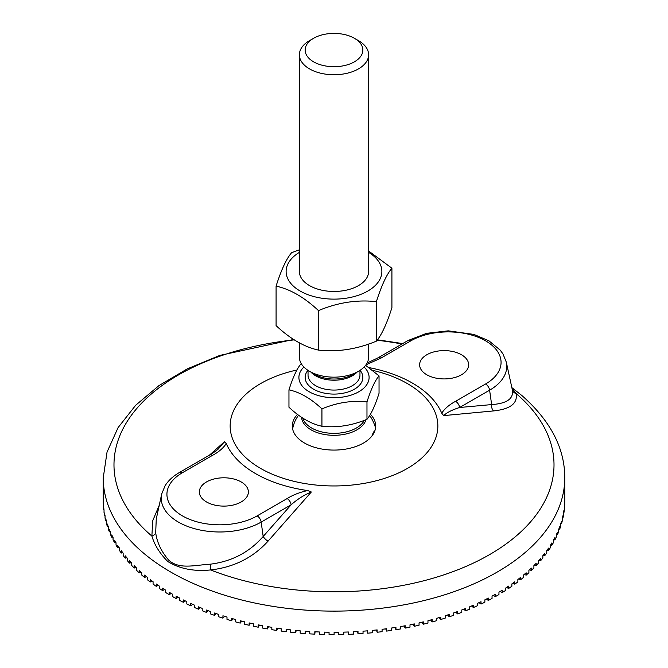 <?xml version="1.0" encoding="UTF-8"?>
<svg xmlns="http://www.w3.org/2000/svg" width="668" height="668" viewBox="0 0 668 668"><rect width="100%" height="100%" fill="white"/><g stroke="black" fill="none" stroke-linecap="round" stroke-linejoin="round"><path stroke-width="1" d="M365.981 364.828L380.869 358.148A5.77 3.332 -120 0 0 377.988 357.856L407.964 340.546A5.77 3.332 -120 0 1 410.853 340.839A52.847 30.511 180 0 1 485.594 340.839A52.847 30.511 180 0 1 485.594 383.983A5.77 3.332 60 0 1 489.611 390.195A58.533 33.792 0 0 0 506.294 362.089L502.987 353.973L500.257 350.166L488.926 340.814L473.879 334.409L448.245 330.835L426.593 333.332L407.964 340.546M485.594 383.983L455.609 401.301A5.77 3.332 60 0 1 459.626 407.505L489.611 390.195L491.631 404.583A5.77 4.091 -94.8 0 0 493.627 410.92C510.352 409.158 517.85 403.355 516.114 393.536L511.93 387.974M455.609 401.301C449.33 404.641 444.704 408.599 441.723 413.166A110.896 64.028 0 0 0 368.936 367.592M441.732 413.166L443.627 415.613C446.95 412.49 452.286 409.785 459.626 407.505M461.479 354.758A24.516 14.153 180 0 1 468.66 364.77A24.516 14.153 180 0 1 444.145 378.923A24.516 14.153 180 0 1 419.621 364.77A24.516 14.153 180 0 1 434.759 351.685A24.516 14.153 180 0 1 461.479 354.758M512.406 390.145A5.77 5.219 164.6 0 0 516.114 393.536A220.014 127.02 180 0 1 489.569 554.624A220.014 127.02 180 0 1 210.554 569.946C233.825 567.332 252.988 557.738 268.035 541.172L311.33 491.999L307.689 490.554C299.773 492.266 292.918 494.938 287.131 498.57A5.77 3.332 60 0 1 291.148 504.783C297.477 499.163 304.207 494.905 311.33 491.999M512.306 389.77C513.917 398.612 507.02 403.547 491.631 404.583L459.634 407.497M443.627 415.613L493.627 410.92M159.243 505.275L152.68 520.823L151.887 536.078C154.55 545.096 159.861 553.588 167.827 561.538C179.692 568.827 193.937 571.624 210.554 569.946A5.77 1.152 -95.1 0 0 210.169 564.201C194.288 565.145 178.932 569.779 168.545 559.943C161.289 551.467 157.005 542.399 155.694 532.755A5.77 3.983 -9 0 1 151.887 536.078A220.014 127.02 180 0 1 294.337 339.862M287.131 498.57L257.147 515.88A52.847 30.511 180 0 1 182.406 515.88A52.847 30.511 180 0 1 182.406 472.727L212.391 455.417C218.67 452.077 223.296 448.119 226.277 443.544L224.373 441.798L209.368 455.209M226.268 443.552A110.896 64.028 0 0 0 255.585 473.629A110.896 64.028 0 0 0 307.689 490.554M296.959 369.988A103.841 59.953 0 0 0 260.57 468.393A103.841 59.953 0 0 0 420.706 459A103.841 59.953 0 0 0 372.527 370.331M212.391 455.417A5.77 3.332 -120 0 0 209.501 455.133L179.525 472.443C173.171 476.092 168.344 480.542 165.054 485.795L161.706 493.978A58.533 33.792 0 0 0 194.046 528.547A58.533 33.792 0 0 0 261.163 522.092L291.148 504.783M224.373 441.798L218.411 448.896C218.895 448.42 216.916 450.683 209.501 455.133M206.521 501.96A24.516 14.153 180 0 1 199.34 491.949A24.516 14.153 180 0 1 223.855 477.795A24.516 14.153 180 0 1 248.379 491.949A24.516 14.153 180 0 1 233.241 505.025A24.516 14.153 180 0 1 206.521 501.96M291.148 504.774L263.184 536.471A5.77 2.104 -138.8 0 0 268.035 541.172M257.147 515.88A5.77 3.332 60 0 1 261.163 522.092L263.184 536.471C249.406 552.277 231.738 561.521 210.169 564.201M155.694 532.755L156.254 519.053M152.221 581.093L150.258 581.97L150.258 579.615A230.761 133.233 -0 0 0 153.081 581.719L153.081 584.074A230.761 133.233 0 0 0 156.262 586.345L156.262 583.991A230.761 133.233 -0 0 0 159.243 586.02L159.243 588.374A230.761 133.233 0 0 0 162.583 590.562L162.583 588.207A230.761 133.233 -0 0 0 165.706 590.17L165.706 592.524A230.761 133.233 0 0 0 169.204 594.629L169.204 592.274A230.761 133.233 -0 0 0 170.824 593.226A230.761 133.233 -0 0 0 172.461 594.161L172.461 596.516A230.761 133.233 0 0 0 176.11 598.536L176.11 596.182A230.761 133.233 -0 0 0 179.508 597.985L179.508 600.34A230.761 133.233 0 0 0 183.299 602.269L183.299 599.914A230.761 133.233 -0 0 0 186.823 601.626L186.823 603.989A230.761 133.233 0 0 0 190.747 605.818L190.747 603.463A230.761 133.233 -0 0 0 194.396 605.099L194.396 607.454A230.761 133.233 0 0 0 198.446 609.191L198.446 606.836A230.761 133.233 -0 0 0 202.212 608.381L202.212 610.736A230.761 133.233 0 0 0 206.387 612.372L206.387 610.018A230.761 133.233 -0 0 0 210.261 611.47L210.261 613.825A230.761 133.233 0 0 0 214.553 615.362L214.553 613.007A230.761 133.233 -0 0 0 218.519 614.368L218.519 616.723A230.761 133.233 0 0 0 222.92 618.15L222.92 615.796A230.761 133.233 -0 0 0 226.995 617.057L226.995 619.411A230.761 133.233 0 0 0 231.495 620.731L231.495 618.376A230.761 133.233 -0 0 0 235.645 619.537L235.645 621.891A230.761 133.233 0 0 0 240.238 623.11L240.238 620.756A230.761 133.233 -0 0 0 244.471 621.808L244.471 624.163A230.761 133.233 0 0 0 249.147 625.265L249.147 622.91A230.761 133.233 -0 0 0 253.456 623.87L253.456 626.225A230.761 133.233 0 0 0 258.215 627.21L258.215 624.856A230.761 133.233 -0 0 0 262.582 625.707L262.582 628.062A230.761 133.233 0 0 0 267.409 628.93L267.409 626.576A230.761 133.233 0 0 0 271.834 627.319L271.834 629.673A230.761 133.233 0 0 0 276.719 630.433L276.719 628.079A230.761 133.233 0 0 0 281.195 628.713L281.195 631.068A230.761 133.233 0 0 0 286.129 631.703L286.129 629.348A230.761 133.233 0 0 0 290.655 629.874L290.655 632.229A230.761 133.233 0 0 0 295.623 632.746L295.623 630.392A230.761 133.233 0 0 0 300.183 630.809L300.183 633.164A230.761 133.233 0 0 0 305.184 633.556L305.184 631.202A230.761 133.233 0 0 0 309.768 631.51L309.768 633.865A230.761 133.233 0 0 0 314.795 634.141L314.795 631.786A230.761 133.233 0 0 0 319.404 631.978L319.404 634.333A230.761 133.233 0 0 0 324.448 634.483L324.448 632.128A230.761 133.233 0 0 0 329.057 632.212L329.057 634.567A230.761 133.233 0 0 0 334.109 634.6L334.109 632.245A230.761 133.233 0 0 0 338.726 632.22L338.726 634.575L338.684 632.22M146.492 576.668L144.572 577.461L144.572 575.106A230.761 133.233 -0 0 0 147.244 577.277L147.244 579.632A230.761 133.233 0 0 0 150.258 581.97M141.073 572.117L139.22 572.81L139.22 570.455A230.761 133.233 -0 0 0 141.733 572.693L141.733 575.048A230.761 133.233 0 0 0 144.572 577.461M135.988 567.433L134.21 568.042L134.21 565.687A230.761 133.233 -0 0 0 136.556 567.975L136.556 570.33A230.761 133.233 0 0 0 139.22 572.81M131.237 562.623L129.542 563.149L129.542 560.794A230.761 133.233 -0 0 0 131.73 563.141L131.73 565.495A230.761 133.233 0 0 0 134.21 568.042M126.837 557.705L125.242 558.156L125.242 555.801A230.761 133.233 -0 0 0 127.254 558.197L127.254 560.552A230.761 133.233 0 0 0 129.542 563.149M122.787 552.686L121.309 553.054L121.309 550.699A230.761 133.233 -0 0 0 123.146 553.146L123.146 555.5A230.761 133.233 0 0 0 125.242 558.156M338.726 634.575A230.761 133.233 0 0 0 343.769 634.483L343.769 632.128A230.761 133.233 0 0 0 348.379 631.986L348.379 634.341A230.761 133.233 0 0 0 353.422 634.124L353.422 631.769A230.761 133.233 0 0 0 358.015 631.519L358.015 633.874A230.761 133.233 0 0 0 363.033 633.54L363.033 631.185A230.761 133.233 0 0 0 367.6 630.826L367.6 633.18A230.761 133.233 0 0 0 372.594 632.721L372.594 630.367A230.761 133.233 0 0 0 377.136 629.899L377.136 632.254A230.761 133.233 0 0 0 382.088 631.678L382.088 629.323A230.761 133.233 0 0 0 386.588 628.738L386.588 631.093A230.761 133.233 0 0 0 391.498 630.4L391.498 628.045A230.761 133.233 0 0 0 395.949 627.352L395.949 629.707A230.761 133.233 0 0 0 400.8 628.897L400.8 626.542A230.761 133.233 0 0 0 405.209 625.741L405.209 628.095A230.761 133.233 0 0 0 409.993 627.168L409.993 624.814A230.761 133.233 0 0 0 414.335 623.912L414.335 626.267A230.761 133.233 0 0 0 419.053 625.223L419.053 622.868A230.761 133.233 0 0 0 423.328 621.858L423.328 624.213A230.761 133.233 0 0 0 427.963 623.052L427.963 620.697A230.761 133.233 0 0 0 432.154 619.595L432.154 621.95A230.761 133.233 0 0 0 436.705 620.681L436.705 618.326A230.761 133.233 0 0 0 440.813 617.115L440.813 619.47A230.761 133.233 0 0 0 445.264 618.092L445.264 615.737A230.761 133.233 0 0 0 449.288 614.426L449.288 616.781A230.761 133.233 0 0 0 453.639 615.295L453.639 612.94A230.761 133.233 0 0 0 457.555 611.537L457.555 613.892A230.761 133.233 0 0 0 461.797 612.305L461.797 609.951A230.761 133.233 0 0 0 465.613 608.456L465.613 610.811A230.761 133.233 0 0 0 469.729 609.116L469.729 606.761A230.761 133.233 0 0 0 473.437 605.175L473.437 607.529A230.761 133.233 0 0 0 477.428 605.742L477.428 603.388A230.761 133.233 0 0 0 481.01 601.709L481.01 604.064A230.761 133.233 0 0 0 484.868 602.185L484.868 599.831A230.761 133.233 0 0 0 488.333 598.069L488.333 600.423A230.761 133.233 0 0 0 492.049 598.445L492.049 596.09A230.761 133.233 0 0 0 495.38 594.244L495.38 596.599A230.761 133.233 0 0 0 498.954 594.545L498.954 592.182A230.761 133.233 0 0 0 502.144 590.261L502.144 592.616A230.761 133.233 0 0 0 505.567 590.47L505.567 588.116A230.761 133.233 0 0 0 508.615 586.12L508.615 588.475A230.761 133.233 0 0 0 511.88 586.245L511.88 583.89A230.761 133.233 0 0 0 514.778 581.82L514.778 584.174A230.761 133.233 0 0 0 517.875 581.87L517.875 579.515A230.761 133.233 0 0 0 520.631 577.377L520.631 579.732A230.761 133.233 0 0 0 523.553 577.352L523.553 574.998A230.761 133.233 0 0 0 526.15 572.793L526.15 575.148A230.761 133.233 0 0 0 528.897 572.701L528.897 570.347A230.761 133.233 0 0 0 531.336 568.084L531.336 570.439A230.761 133.233 0 0 0 533.899 567.934L533.899 565.579A230.761 133.233 0 0 0 536.17 563.258L536.17 565.612A230.761 133.233 0 0 0 538.558 563.04L538.558 560.686A230.761 133.233 0 0 0 540.654 558.306L540.654 560.661A230.761 133.233 0 0 0 542.85 558.039L542.85 555.684A230.761 133.233 0 0 0 544.771 553.263L544.771 555.617A230.761 133.233 0 0 0 546.775 552.937L546.775 550.582A230.761 133.233 0 0 0 548.52 548.119L548.52 550.474A230.761 133.233 0 0 0 550.332 547.752L550.332 545.397A230.761 133.233 0 0 0 551.893 542.892L551.893 545.247A230.761 133.233 0 0 0 553.505 542.483L553.505 540.128A230.761 133.233 0 0 0 554.883 537.581L554.883 539.936A230.761 133.233 0 0 0 556.294 537.139L556.294 534.784A230.761 133.233 0 0 0 557.488 532.204L557.488 534.567A230.761 133.233 0 0 0 558.69 531.728L558.69 529.373A230.761 133.233 0 0 0 559.7 526.776L559.7 529.131A230.761 133.233 0 0 0 560.694 526.275L560.694 523.921A230.761 133.233 0 0 0 561.512 521.299L561.512 523.654A230.761 133.233 0 0 0 562.306 520.773L562.306 518.418A230.761 133.233 0 0 0 562.932 515.771L562.932 518.126A230.761 133.233 0 0 0 563.508 515.237L563.508 512.882A230.761 133.233 0 0 0 563.942 510.227L563.942 512.581A230.761 133.233 0 0 0 564.318 509.676L564.318 507.321A230.761 133.233 0 0 0 564.56 504.657L564.56 507.012A230.761 133.233 0 0 0 564.719 504.098L564.719 501.743A230.761 133.233 0 0 0 564.761 499.079L564.727 501.434M562.932 518.126L562.389 518.084M561.512 523.654L560.811 523.578M559.7 529.131L558.832 529.023M557.488 534.567L556.477 534.408M554.883 539.936L553.722 539.727M551.893 545.247L550.599 544.971M548.52 550.474L547.1 550.14M544.771 555.617L543.234 555.208M540.654 560.661L539.009 560.185M536.17 565.612L534.433 565.044M531.336 570.439L529.515 569.787M526.15 575.148L524.263 574.413M520.631 579.732L518.685 578.897M514.778 584.174L512.79 583.247M508.615 588.475L506.603 587.448M502.144 592.616L500.115 591.497M495.38 596.599L493.351 595.38M488.333 600.423L486.312 599.104M481.01 604.064L479.023 602.645M473.437 607.529L471.491 606.018M465.613 610.811L463.717 609.199M457.555 613.892L455.735 612.197M449.288 616.781L447.552 615.003M440.813 619.47L439.168 617.608M432.154 621.95L430.618 620.004M423.328 624.213L421.9 622.2M414.335 626.267L413.041 624.188M405.209 628.095L404.048 625.958M395.949 629.707L394.938 627.519M386.588 631.093L385.72 628.855M377.136 632.254L376.426 629.974M367.6 633.18L367.058 630.868M358.015 633.874L357.63 631.544M348.379 634.341L348.17 631.995M324.573 632.137L324.448 634.483M315.096 631.794L314.795 634.141M305.652 631.235L305.184 633.556M296.25 630.45L295.623 632.746M286.914 629.44L286.129 631.703M277.663 628.212L276.719 630.433M268.494 626.768L267.409 628.93M259.443 625.098L258.215 627.21M250.508 623.219L249.147 625.265M241.724 621.131L240.238 623.11M233.082 618.827L231.495 620.731M224.615 616.33L222.92 618.15M216.332 613.625L214.553 615.362M208.241 610.727L206.387 612.372M200.367 607.63L198.446 609.191M192.718 604.356L190.747 605.818M185.303 600.899L183.299 602.269M178.139 597.259L176.11 598.536M171.233 593.46L169.204 594.629M164.604 589.493L162.583 590.562M158.266 585.368L156.262 586.345M119.104 547.568L117.743 547.869L117.743 545.514A230.761 133.233 -0 0 0 119.397 548.002L119.397 550.357A230.761 133.233 0 0 0 121.309 553.054M115.789 542.358L114.562 542.6L114.562 540.245A230.761 133.233 -0 0 0 116.032 542.767L116.032 545.121A230.761 133.233 0 0 0 117.743 547.869M112.85 537.072L111.765 537.256L111.765 534.901A230.761 133.233 -0 0 0 113.051 537.464L113.051 539.819A230.761 133.233 0 0 0 114.562 542.6M110.295 531.72L109.36 531.853L109.36 529.499A230.761 133.233 -0 0 0 110.462 532.087L110.462 534.442A230.761 133.233 0 0 0 111.765 537.256M108.132 526.3L107.339 526.392L107.339 524.038A230.761 133.233 -0 0 0 108.258 526.651L108.258 529.006A230.761 133.233 0 0 0 109.36 531.853M106.354 520.84L105.728 520.898L105.728 518.535A230.761 133.233 -0 0 0 106.446 521.174L106.446 523.528A230.761 133.233 0 0 0 107.339 526.392M104.968 515.329L104.509 515.362L104.509 512.999A230.761 133.233 -0 0 0 105.043 515.646L105.043 518.009A230.761 133.233 0 0 0 105.728 520.898M103.991 509.784L103.699 507.446A230.761 133.233 -0 0 0 104.033 510.101L104.033 512.456A230.761 133.233 0 0 0 104.509 515.362M103.415 504.223L103.29 501.868A230.761 133.233 -0 0 0 103.431 504.532L103.431 506.887A230.761 133.233 0 0 0 103.699 509.801M103.239 498.954L103.239 501.309A230.761 133.233 0 0 0 103.239 501.367A230.761 133.233 0 0 0 103.29 504.223M297.485 414.369A41.7 24.073 0 0 0 293.11 421.274A41.7 24.073 0 0 0 304.516 443.026A41.7 24.073 0 0 0 353.673 447.234A41.7 24.073 0 0 0 374.898 421.291A41.7 24.073 0 0 0 370.406 414.26M303.882 367.033A35.095 20.257 0 0 0 312.424 393.41A35.095 20.257 0 0 0 358.816 391.757A35.095 20.257 0 0 0 364.118 367.033M299.389 342.818L299.389 357.18A34.611 19.982 0 0 0 309.526 371.308A34.611 19.982 0 0 0 358.474 371.308A34.611 19.982 0 0 0 368.611 357.18L368.611 344.037M301.569 417.275A32.448 18.737 0 0 0 331.912 435.277A32.448 18.737 0 0 0 366.006 419.679M298.538 415.154A43.27 43.27 0 0 0 295.131 420.932A15.531 3.282 98.8 0 0 292.601 428.881M371.976 435.954A15.531 3.282 -81.2 0 1 374.89 430.718M288.96 389.836L288.96 407.221C299.949 417.542 310.937 423.888 321.934 426.259C336.948 427.904 351.961 425.583 366.974 419.295C370.999 414.594 375.015 405.927 379.04 393.285L379.04 375.9C375.015 380.601 370.999 389.269 366.974 401.911C351.961 400.266 336.948 402.587 321.934 408.874C310.937 398.562 299.949 392.216 288.96 389.836C292.985 377.203 297.001 368.536 301.026 363.835L301.293 363.726M365.613 365.312L379.04 375.9M366.974 419.295L366.974 401.911M313.601 38.276L309.526 40.631A34.611 19.982 0 0 0 299.389 54.768A34.611 19.982 0 0 0 334 74.749A34.611 19.982 0 0 0 368.611 54.768A34.611 19.982 0 0 0 358.474 40.631L354.399 38.276A28.849 16.65 180 0 1 354.399 61.832A28.849 16.65 180 0 1 313.601 61.832A28.849 16.65 180 0 1 313.601 38.276A28.849 16.65 180 0 1 354.399 38.276L358.474 40.631M321.934 426.259L321.934 408.874M299.389 271.308A34.619 19.982 0 0 0 309.526 285.612A34.619 19.982 0 0 0 347.385 289.912A34.619 19.982 0 0 0 368.611 271.308M299.389 252.379A47.887 27.647 0 0 0 300.525 291.248A47.887 27.647 0 0 0 367.859 291.023A47.887 27.647 0 0 0 368.611 252.379M276.084 286.129L276.084 325.617C290.221 338.876 304.349 347.043 318.486 350.099C337.783 352.211 357.088 349.222 376.393 341.139C381.57 335.094 386.739 323.947 391.916 307.706L391.916 268.21C386.739 274.256 381.57 285.395 376.393 301.644C357.088 299.531 337.783 302.512 318.486 310.603C304.349 297.344 290.221 289.186 276.084 286.129C281.261 269.88 286.43 258.733 291.607 252.696L299.389 249.799M368.611 251.009L391.916 268.21M376.393 341.139L376.393 301.644M318.486 350.099L318.486 310.603M380.869 358.148L410.853 340.839M293.695 339.453L219.814 355.409L187.307 368.853L159.001 385.57L135.679 405.259L118.102 427.587L107.039 452.086L103.239 477.887A230.761 133.233 0 0 0 170.824 572.092A230.761 133.233 0 0 0 422.31 600.975A230.761 133.233 0 0 0 564.761 477.887C564.836 448.278 550.557 420.84 521.908 395.556L511.855 387.624M377.094 340.246A220.014 127.02 180 0 1 401.994 344.003M182.406 472.727A5.77 3.332 -120 0 0 179.525 472.443M359.96 370.398L359.96 375.074A25.96 14.988 180 0 1 334 390.062A25.96 14.988 180 0 1 308.04 375.074L308.04 370.398M307.923 370.314A28.849 16.65 0 0 0 334 394.087A28.849 16.65 0 0 0 360.077 370.314M310.979 372.151A25.96 14.988 0 0 0 334 380.209A25.96 14.988 0 0 0 357.021 372.151M358.474 371.308L352.954 374.498A26.803 15.473 180 0 1 315.046 374.498L309.526 371.308M364.386 420.297A31.73 18.32 180 0 1 331.971 433.307A31.73 18.32 180 0 1 302.696 418.009M367.083 363.058L377.979 357.864M402.712 343.586L377.428 339.795M506.294 362.089L512.456 390.396M161.706 493.978L156.245 519.053M564.761 501.367L564.761 477.887M103.239 501.367L103.239 477.887M375.566 427.938A43.27 43.27 0 0 0 369.68 415.471M368.611 271.651L368.611 54.768M299.389 271.651L299.389 54.768"/></g></svg>
